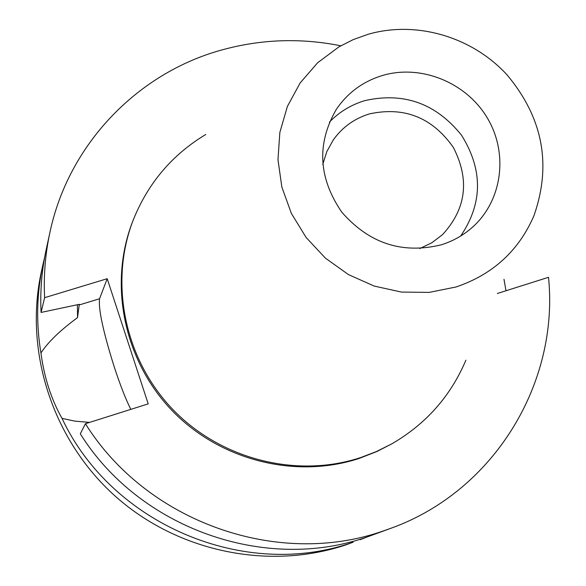 <?xml version="1.0" encoding="UTF-8"?>
<svg xmlns="http://www.w3.org/2000/svg" width="586" height="586" viewBox="0 0 586 586"><rect width="100%" height="100%" fill="white"/><g stroke="black" fill="none" stroke-linecap="round" stroke-linejoin="round"><path stroke-width="0.88" d="M455.996 286.994L429.186 292.392L401.513 292.084L374.198 286.071L348.443 274.592L325.398 258.133L306.082 237.418L291.359 213.385L281.859 187.095L277.976 159.707L279.852 132.443L287.367 106.476L300.157 82.926L317.619 62.768L338.986 46.836L353.226 39.614L368.301 34.23C416.639 20.371 472.338 36.889 507.139 74.964C542.944 117.881 551.851 164.864 533.861 215.904C518.676 250.867 492.723 274.563 455.996 286.994M441.353 244.787C453.007 241.132 463.336 235.316 472.345 227.346C502.305 200.808 508.567 153.481 487.384 118.079C466.412 82.56 421.217 64.064 382.607 75.448C363.137 81.351 347.71 92.654 336.342 109.355C316.535 143.57 318.33 177.814 341.719 212.073C369.07 243.446 402.282 254.346 441.353 244.787M465.892 360.192C450.612 396.253 425.832 424.191 391.536 443.998L376.395 451.557L360.529 457.622C296.45 478.659 220.409 459.336 172.365 408.991C124.335 358.632 108.989 282.298 133.264 219.926C148.031 183.184 172.189 154.704 205.737 134.487M133.264 219.926L132.597 221.64C108.403 283.8 123.69 359.855 171.544 410.039C219.413 460.193 295.176 479.443 359.035 458.479L377.047 451.447L391.536 443.998M497.309 293.498L548.525 277.303C559.264 383.229 494.035 491.119 391.089 528.213L383.53 530.879C277.779 568.252 146.8 522.089 85.417 423.722L148.207 403.871L107.201 278.694L44.617 297.688C43.525 275.501 45.305 253.694 49.957 232.254C68.496 144.676 136.992 73.521 220.929 50.206C260.433 39.167 300.384 37.694 340.796 45.796M130.825 409.365C125.756 399.286 120.269 385.251 114.358 367.276C103.173 331.764 98.243 308.917 99.569 298.75L107.201 278.694M391.089 528.213L367.393 536.886C265.414 572.91 139.373 528.513 80.311 433.83L85.417 423.722M49.957 232.254L46.235 249.358C41.753 270.029 40.031 291.059 41.071 312.433L79.286 304.332L77.528 317.634C60.153 330.387 47.949 342.165 40.932 352.977C44.265 377.684 51.297 399.476 62.021 418.367L74.803 421.114L89.563 422.411M44.617 297.688L41.071 312.433M77.433 304.727L77.528 317.634M40.932 352.977C35.988 323.12 36.654 293.637 42.932 264.513L44.697 257.027M42.932 264.513L41.269 272.175C24.004 351.534 52.645 439.998 115.061 496.012C177.587 551.902 268.754 570.727 345.865 544.892L353.094 542.204C245.475 580.719 111.772 524.719 62.021 418.367M503.997 279.302L505.989 290.751M367.305 536.915L360.141 539.713M419.781 248.574L431.86 242.743L442.481 234.686C466.331 208.763 469.928 179.624 453.264 147.291C432.248 117.508 404.347 106.366 369.546 113.874C354.449 118.489 342.363 127.184 333.288 139.951L326.812 151.606L322.747 164.388M329.398 122.13C339.331 111.897 351.182 104.718 364.953 100.594C403.798 91.885 435.991 103.429 461.541 135.234C483.084 169.808 482.798 203.408 460.677 236.026M79.059 305.006L99.569 298.75"/></g></svg>
